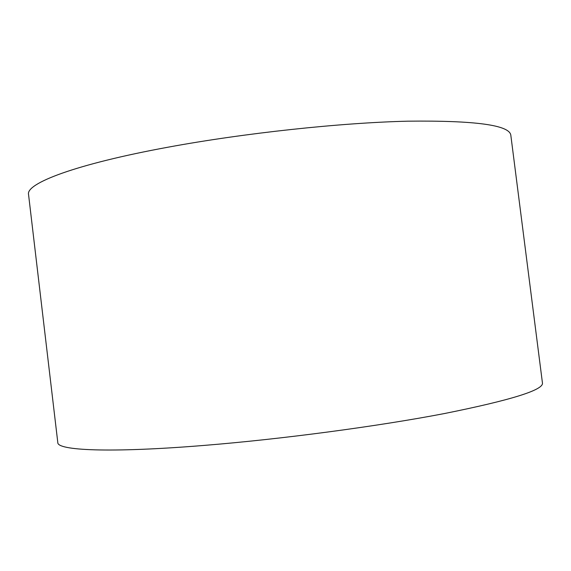 <?xml version="1.0" encoding="UTF-8"?>
<svg xmlns="http://www.w3.org/2000/svg" width="571" height="571" viewBox="0 0 571 571"><rect width="100%" height="100%" fill="white"/><g stroke="black" fill="none" stroke-linecap="round" stroke-linejoin="round"><path stroke-width="0.86" d="M28.55 194.518C25.602 183.519 75.194 164.212 168.231 147.161C244.452 133.079 340.473 122.772 407.78 121.18C475.386 120.402 509.739 125.113 510.831 135.298L542.45 383.027C543.563 390.007 510.917 400.178 444.509 413.532C378.216 426.28 281.896 439.135 204.268 445.401C109.532 453.146 57.071 450.462 57.799 442.539L28.55 194.518"/></g></svg>

